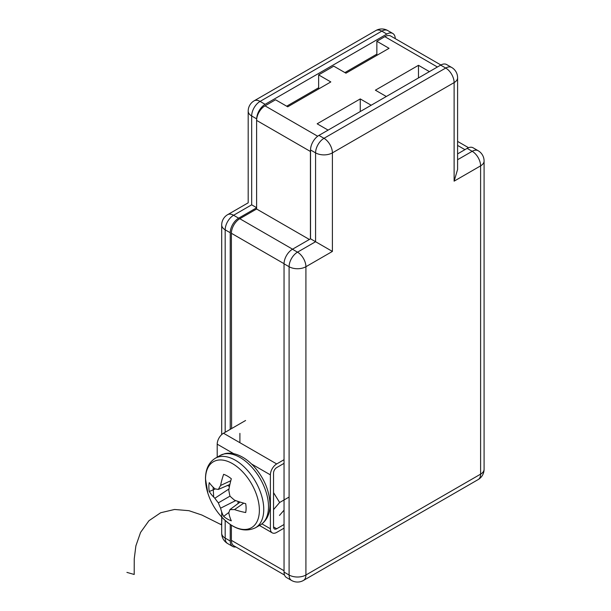 <?xml version="1.0" encoding="UTF-8"?>
<svg xmlns="http://www.w3.org/2000/svg" width="611" height="611" viewBox="0 0 611 611"><rect width="100%" height="100%" fill="white"/><g stroke="black" fill="none" stroke-linecap="round" stroke-linejoin="round"><path stroke-width="0.92" d="M284.527 575.058L233.853 545.799A11.892 6.866 -60 0 1 231.386 540.353L231.386 525.208M376.857 55.349L376.857 41.273L384.846 36.66A11.892 6.866 -60 0 1 390.796 36.072L440.89 64.995M231.6 428.571L231.386 233.28A11.892 6.866 -60 0 1 239.795 218.715L292.562 249.181M309.38 239.474L256.612 209.008L239.795 218.715M256.612 209.008L256.612 120.405A11.892 6.866 -60 0 1 265.021 105.84L317.674 136.238M376.857 41.273L389.054 48.315L345.956 73.19L333.766 66.156L318.629 74.893L330.818 81.935L287.728 106.81L275.53 99.776L265.021 105.84M360.253 111.546L360.253 98.921L317.155 123.804L328.092 130.12M360.253 98.921L371.183 105.237M418.482 77.925L418.482 65.308L375.391 90.184L386.32 96.5M418.482 65.308L429.418 71.617M318.629 88.969L318.629 74.893M310.426 238.863L310.426 151.475L256.612 120.405M310.533 149.886A11.892 6.866 120 0 0 310.426 151.475M245.584 420.498L223.511 433.237L276.699 463.948A8.921 5.148 120 0 0 270.39 474.869L270.39 528.759A8.921 5.148 120 0 0 272.239 532.845A8.921 5.148 120 0 0 276.699 532.402L284.046 528.156M284.046 463.344L276.699 467.591A4.46 2.574 120 0 0 273.545 473.051L273.545 526.942A4.46 2.574 120 0 0 274.469 528.981A4.46 2.574 120 0 0 276.699 528.759L284.046 524.513M217.203 457.173L217.203 444.166A8.921 5.148 -60 0 1 223.511 433.237M276.699 463.948L284.046 459.701M279.479 515.417L284.046 510.177M273.545 509.605L279.639 502.502L289.095 497.048M279.639 502.502L273.545 492.665M215.416 488.907L209.26 491.511A63.063 39.448 -4.5 0 0 214.866 498.24A62.849 50.392 20.4 0 0 218.356 502.845A62.849 50.392 99.6 0 0 220.602 508.176A63.063 39.448 124.5 0 0 223.626 516.394A26.326 15.199 -120 0 0 227.475 519.083A26.326 15.199 -120 0 0 231.325 520.839A63.063 33.101 -64.2 0 1 228.789 512.904A62.849 16.398 -47.6 0 1 229.973 509.551A62.849 22.722 -20.8 0 0 234.525 509.589A63.063 39.448 -4.5 0 0 245.691 512.545A26.326 15.199 -120 0 0 246.096 508.329A26.326 15.199 -120 0 0 245.691 503.655A63.063 33.101 -175.8 0 1 234.525 500.142A62.849 44.061 -152.3 0 1 229.973 496.14A62.849 44.068 -87.7 0 1 228.789 490.198A63.063 33.101 -64.2 0 1 231.325 478.772A26.326 15.199 -120 0 0 223.626 474.327A63.063 39.448 124.5 0 0 220.602 485.47A62.849 22.722 140.8 0 0 218.356 489.434A62.849 16.398 167.6 0 1 214.866 488.785A63.063 33.101 -175.8 0 1 209.26 482.621A26.326 15.199 -120 0 0 208.863 486.837A26.326 15.199 -120 0 0 209.26 491.511M255.444 527.782C244.591 532.769 233.272 529.111 221.495 516.791L221.495 516.791A38.081 21.988 -120 0 0 259.377 510.254A38.081 21.988 -120 0 0 232.447 463.619A38.081 21.988 -120 0 0 205.525 479.169A38.081 21.988 -120 0 0 207.855 493.153L205.479 478.757C205.54 469.164 208.825 462.336 215.309 458.265L220.059 455.523A40.135 23.172 -120 0 1 240.123 457.509A40.135 23.172 -120 0 1 268.504 506.664A40.135 23.172 -120 0 1 260.194 525.04L255.444 527.782A40.135 23.172 -120 0 0 263.753 509.406A40.135 23.172 -120 0 0 235.38 460.251A40.135 23.172 -120 0 0 215.309 458.265M243.728 503.143L234.525 509.589M240.054 502.066L229.973 509.551M228.957 512.369L223.626 516.394M238.046 501.41L238.046 503.556M227.59 485.44L229.446 486.516M235.709 500.585L220.602 508.176M229.973 496.14L218.356 502.845M228.995 488.953L214.866 498.24M229.889 484.447L218.356 489.434M230.79 480.727L220.602 485.47M395.248 38.646A11.892 6.866 120 0 0 392.789 33.46A11.892 6.866 120 0 0 386.847 34.056L265.128 104.328A11.892 6.866 120 0 0 256.719 118.817M256.612 207.793L238.641 218.173A11.892 6.866 120 0 0 230.232 232.738L230.232 429.357M230.232 524.444L230.232 541.025A11.892 6.866 120 0 0 232.692 546.463A11.892 6.866 120 0 0 235.831 546.944M376.857 54.142L344.91 72.587M318.629 87.763L286.681 106.207M256.612 207.671L251.671 204.822C247.134 202.203 247.134 202.203 251.671 204.822L233.593 215.263A11.892 6.866 120 0 0 225.184 229.828L225.184 432.275M239.902 433.367L239.902 442.547M284.046 572.095L289.095 575.004A11.892 6.866 -60 0 0 291.554 580.45L286.513 577.54A11.892 6.866 -60 0 1 284.046 572.095L284.046 263.807A11.892 6.866 -60 0 1 292.455 249.242L310.533 238.802L310.533 149.962A11.892 6.866 -60 0 1 318.942 135.398L440.661 65.125A11.892 6.866 -60 0 1 446.61 64.537L451.651 67.447A11.892 6.866 -60 0 0 445.709 68.035L323.99 138.307A11.892 6.866 -60 0 0 315.582 152.872L315.582 241.719L332.399 251.427L305.912 266.724L305.912 575.004L480.605 474.144L480.605 165.864L454.118 181.154L457.601 169.43L457.601 77.742A11.892 11.892 0 0 0 451.651 67.447M457.601 153.896L467.148 148.381A11.892 6.866 -60 0 1 473.097 147.793L478.138 150.711A11.892 6.866 -60 0 0 472.196 151.299L457.601 159.723M310.533 238.802L315.582 241.719L297.504 252.16A11.892 6.866 60 0 1 305.912 266.724A11.892 6.866 -0 0 1 289.095 266.724A11.892 6.866 -60 0 1 297.504 252.16L292.455 249.242M213.117 487.15L213.69 497.087M221.663 511.835L221.869 520.595L221.327 524.757L201.89 515.035L188.929 510.681L174.57 509.467L160.662 512.751L148.939 520.725L140.568 532.418L135.879 545.89L134.252 558.76L134.199 574.47L126.912 572.392M231.386 540.353L284.046 570.758M437.407 67.004L384.846 36.66M284.046 263.685L231.386 233.28M464.94 149.657L457.601 145.418M276.699 528.759L273.545 526.942M261.936 523.879L270.39 528.759M270.39 474.869L251.549 463.993M233.692 453.683L217.203 444.166M392.789 33.46L387.748 30.55A11.892 6.866 120 0 0 381.799 31.138L260.08 101.411A11.892 6.866 120 0 0 251.671 115.975L251.671 204.822M386.847 34.056L381.799 31.138A11.892 6.866 60 0 0 375.857 30.55L254.138 100.823A11.892 6.866 60 0 1 260.08 101.411L265.128 104.328M256.712 118.885L251.671 115.975A11.892 6.866 0 0 1 248.188 111.126L248.188 202.814L227.651 214.667A11.892 6.866 60 0 1 233.593 215.263L238.641 218.173M230.232 232.738L225.184 229.828A11.892 6.866 -0 0 1 221.701 224.97L221.701 434.589M225.184 520.457L225.184 538.108A11.892 6.866 120 0 0 227.651 543.553L232.692 546.463M230.232 541.025L225.184 538.108A11.892 6.866 180 0 1 221.701 533.258A11.892 11.892 0 0 0 227.651 543.553M284.046 263.807L289.095 266.724L289.095 575.004A11.892 6.866 -0 0 0 305.912 575.004A11.892 6.866 -120 0 1 303.446 580.45L478.138 479.589A11.892 6.866 -120 0 0 480.605 474.144A11.892 6.866 180 0 0 484.088 469.294L484.088 161.006A11.892 11.892 0 0 0 478.138 150.711M310.533 149.962L315.582 152.872A11.892 6.866 180 0 0 332.399 152.872L332.399 251.427M318.942 135.398L323.99 138.307A11.892 6.866 -120 0 1 332.399 152.872L454.118 82.6A11.892 6.866 0 0 0 457.601 77.742M440.661 65.125L445.709 68.035A11.892 6.866 -120 0 1 454.118 82.6L454.118 181.154M467.148 148.381L472.196 151.299A11.892 6.866 -120 0 1 480.605 165.864A11.892 6.866 0 0 0 484.088 161.006M468.545 147.717L457.601 141.401M272.239 532.845L259.454 525.46M220.059 455.523L224.84 453.652C228.827 452.782 233.035 453.148 237.45 454.767C243.086 456.875 248.417 460.595 253.443 465.91C263.983 477.672 269.504 490.549 270.024 504.549C269.955 514.134 266.679 520.969 260.194 525.04M207.855 493.153A63.07 63.07 0 0 0 221.495 516.791M221.701 517.013L221.701 533.258M227.651 214.667A11.892 11.892 0 0 0 221.701 224.97M254.138 100.823A11.892 11.892 0 0 0 248.188 111.126M387.748 30.55A11.892 11.892 0 0 0 375.857 30.55M478.138 479.589A11.892 11.892 0 0 0 484.088 469.294M291.554 580.45A11.892 11.892 0 0 0 303.446 580.45"/></g></svg>
